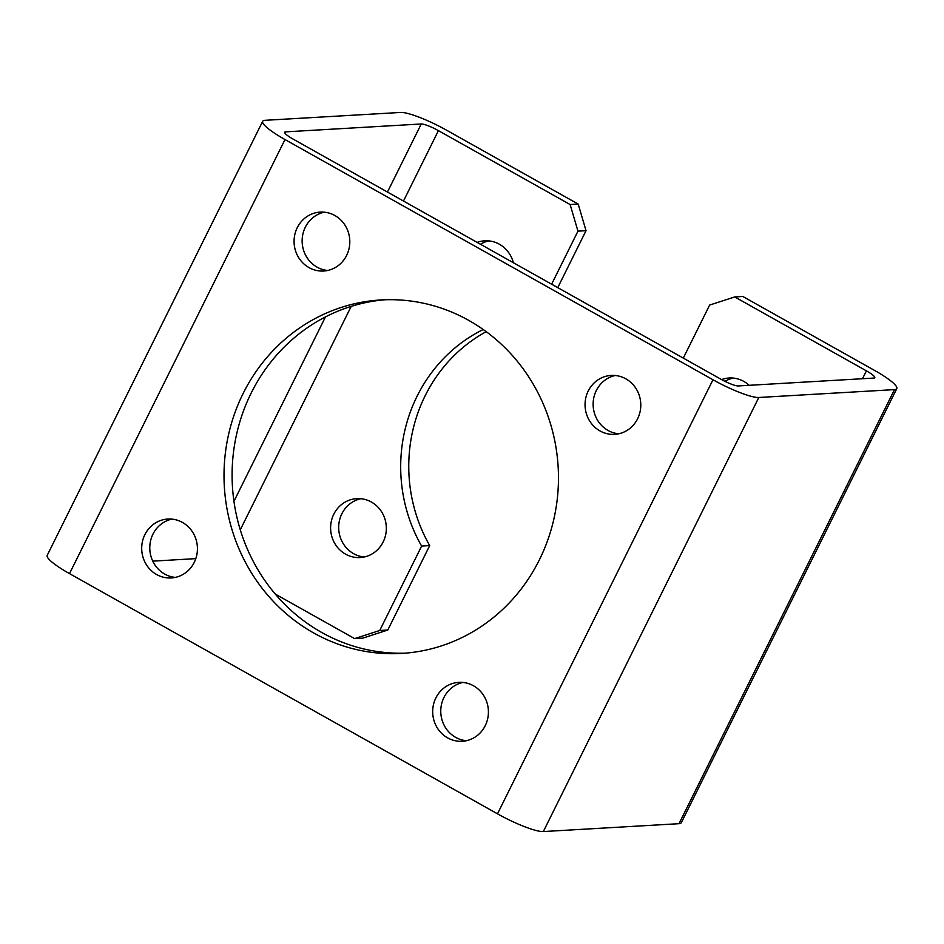 <?xml version="1.0" encoding="UTF-8"?>
<svg xmlns="http://www.w3.org/2000/svg" width="944" height="944" viewBox="0 0 944 944"><rect width="100%" height="100%" fill="white"/><g stroke="black" fill="none" stroke-linecap="round" stroke-linejoin="round"><path stroke-width="1.42" d="M557.762 287.637L586.035 230.678L577.964 231.15L570.117 204.541L438.429 130.638A14.75 2.513 26.4 0 0 421.248 123.983L285.572 131.865A14.75 2.513 26.4 0 0 284.699 132.231A14.75 2.513 26.4 0 0 293.077 139.075L721.039 379.287A14.75 2.513 26.4 0 0 738.232 385.943L873.908 378.06A14.75 2.513 26.4 0 0 874.769 377.694A14.75 2.513 26.4 0 0 866.403 370.85L734.727 296.935L709.64 305.065L683.303 358.106M551.626 284.203L577.964 231.15M724.992 381.364A29.512 27.86 86.7 0 1 733.228 378.084M734.727 296.935L742.798 296.463L874.486 370.378A39.341 6.702 -153.6 0 1 896.8 388.621A39.341 6.702 -153.6 0 1 894.475 389.612L758.811 397.483A39.341 6.702 -153.6 0 1 712.968 379.759L284.994 139.547A39.341 6.702 -153.6 0 1 262.68 121.304A39.341 6.702 -153.6 0 1 264.993 120.313L400.669 112.442A39.341 6.702 -153.6 0 1 446.512 130.166L578.188 204.081L586.035 230.678M896.8 388.621L681.32 822.696A39.341 6.702 -153.6 0 1 679.007 823.687L543.331 831.558A39.341 6.702 -153.6 0 1 497.488 813.834L69.514 573.622A39.341 6.702 -153.6 0 1 47.2 555.379L262.68 121.304M346.625 255.423A29.512 27.86 -93.3 0 0 345.327 225.687A29.512 27.86 -93.3 0 0 320.228 212.105A29.512 27.86 -93.3 0 0 294.681 235.209A29.512 27.86 -93.3 0 0 309.007 267.6A29.512 27.86 -93.3 0 0 323.65 271.022A29.512 27.86 -93.3 0 0 346.625 255.423M182.499 522.457A29.512 27.86 -93.3 0 0 167.855 519.035A29.512 27.86 -93.3 0 0 142.308 542.139A29.512 27.86 -93.3 0 0 156.645 574.542A29.512 27.86 -93.3 0 0 171.277 577.952A29.512 27.86 -93.3 0 0 196.824 554.848A29.512 27.86 -93.3 0 0 182.499 522.457M435.857 697.958A29.512 27.86 -93.3 0 0 447.621 737.866A29.512 27.86 -93.3 0 0 462.265 741.276A29.512 27.86 -93.3 0 0 488.367 710.207A29.512 27.86 -93.3 0 0 458.843 682.359A29.512 27.86 -93.3 0 0 435.857 697.958M599.983 430.924A29.512 27.86 -93.3 0 0 614.627 434.346A29.512 27.86 -93.3 0 0 640.74 403.265A29.512 27.86 -93.3 0 0 611.205 375.429A29.512 27.86 -93.3 0 0 585.658 398.533A29.512 27.86 -93.3 0 0 599.983 430.924M313.668 632.964A177.047 167.194 -93.3 0 0 401.507 653.437A177.047 167.194 -93.3 0 0 558.152 466.997A177.047 167.194 -93.3 0 0 380.975 299.944A177.047 167.194 -93.3 0 0 227.705 438.559A177.047 167.194 -93.3 0 0 313.668 632.964M480.449 244.248A29.512 27.86 86.7 0 1 488.803 240.885M364.207 557.007A29.512 27.86 86.7 0 1 338.731 529.242A29.512 27.86 86.7 0 1 360.82 498.715M387.795 630.026L362.72 638.156L354.637 638.616L379.724 630.498L387.795 630.026L429.697 545.608A152.456 143.972 86.7 0 1 486.219 331.663M379.724 630.498L421.626 546.08L429.697 545.608M513.359 262.727A29.512 27.86 -93.3 0 0 499.388 244.225A29.512 27.86 -93.3 0 0 484.756 240.814A29.512 27.86 -93.3 0 0 477.145 242.396M371.405 502.055A29.512 27.86 -93.3 0 0 356.761 498.633A29.512 27.86 -93.3 0 0 330.66 529.714A29.512 27.86 -93.3 0 0 360.183 557.55A29.512 27.86 -93.3 0 0 385.73 534.446A29.512 27.86 -93.3 0 0 371.405 502.055M354.637 638.616L275.294 594.083M483.222 329.503A152.456 143.972 -93.3 0 0 421.626 546.08M195.809 558.636L152.763 561.137M327.662 270.468A29.512 27.86 86.7 0 1 317.078 267.14A29.512 27.86 86.7 0 1 302.399 236.85A29.512 27.86 86.7 0 1 324.276 212.176M175.301 577.409A29.512 27.86 86.7 0 1 164.716 574.07A29.512 27.86 86.7 0 1 150.037 543.791A29.512 27.86 86.7 0 1 171.914 519.117M466.277 740.733A29.512 27.86 86.7 0 1 455.704 737.394A29.512 27.86 86.7 0 1 441.025 707.115A29.512 27.86 86.7 0 1 462.89 682.441M618.65 433.792A29.512 27.86 86.7 0 1 608.066 430.464A29.512 27.86 86.7 0 1 593.387 400.173A29.512 27.86 86.7 0 1 615.264 375.5M405.542 653.154A177.047 167.194 86.7 0 1 321.751 632.492A177.047 167.194 86.7 0 1 235.375 440.187A177.047 167.194 86.7 0 1 385.022 299.767M749.147 385.305A29.512 27.86 -93.3 0 0 743.813 381.411A29.512 27.86 -93.3 0 0 729.181 378.001A29.512 27.86 -93.3 0 0 721.582 379.594M570.117 204.541L578.188 204.081M679.007 823.687L894.475 389.612M543.331 831.558L758.811 397.483M497.488 813.834L712.968 379.759M69.514 573.622L284.994 139.547M240.283 529.808L351.203 306.363M403.477 201.048L438.429 130.638M233.947 501.299L325.491 316.877M387.453 192.057L421.248 123.983M284.935 133.151L285.572 131.865M862.497 378.721L866.403 370.85"/></g></svg>
